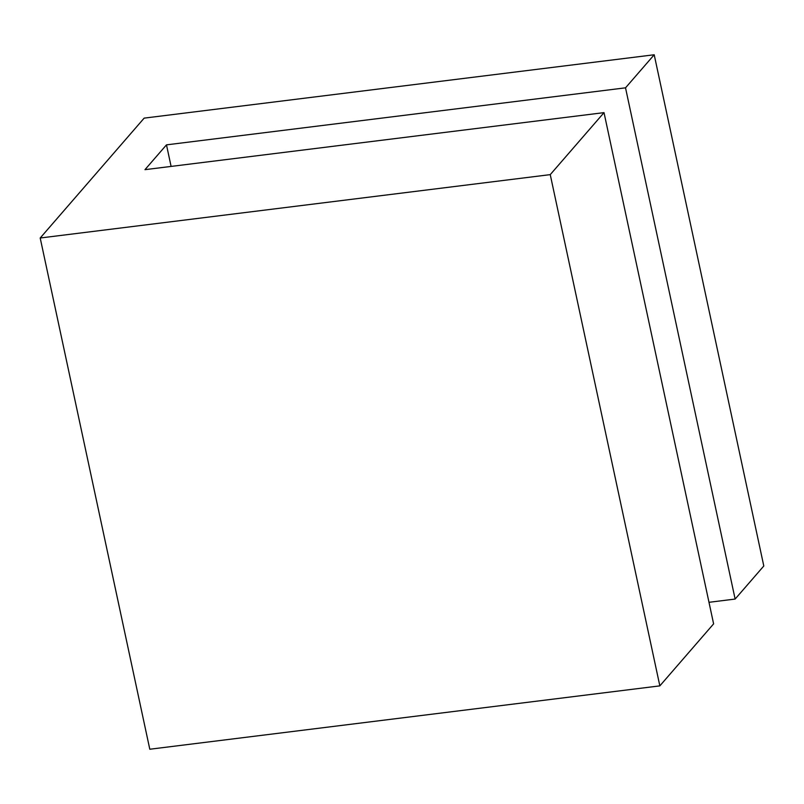<?xml version="1.0" encoding="UTF-8"?>
<svg xmlns="http://www.w3.org/2000/svg" width="804" height="804" viewBox="0 0 804 804"><rect width="100%" height="100%" fill="white"/><g stroke="black" fill="none" stroke-linecap="round" stroke-linejoin="round"><path stroke-width="1.21" d="M625.522 87.827L735.127 599.06L763.8 565.996L654.205 54.762L625.522 87.827L166.478 144.861L144.971 169.664L604.015 112.63L550.248 174.629L40.2 238.004L144.157 118.128L654.205 54.762M171.101 166.418L166.478 144.861M735.127 599.06L708.997 602.307M604.015 112.63L713.61 623.864L659.843 685.872L149.795 749.238L40.2 238.004M659.843 685.872L550.248 174.629"/></g></svg>
